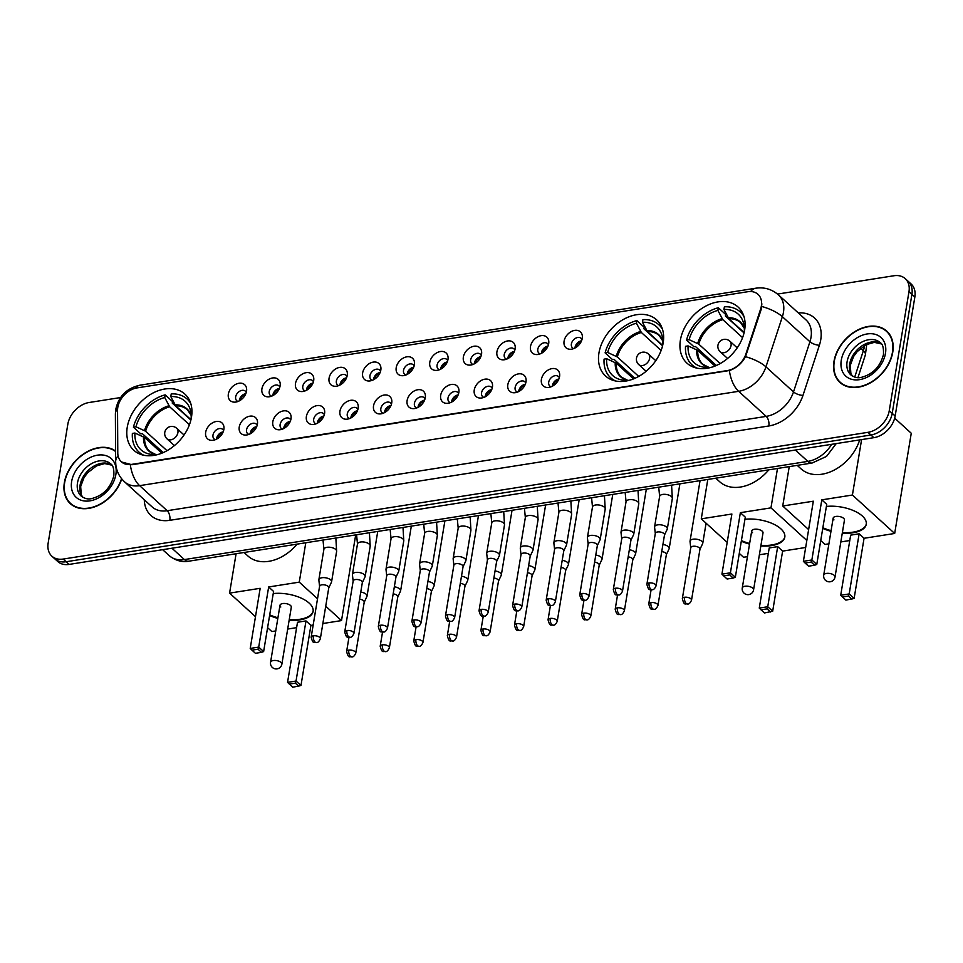 <?xml version="1.0" encoding="UTF-8"?>
<svg xmlns="http://www.w3.org/2000/svg" width="963" height="963" viewBox="0 0 963 963"><rect width="100%" height="100%" fill="white"/><g stroke="black" fill="none" stroke-linecap="round" stroke-linejoin="round"><path stroke-width="1.44" d="M598.95 352.976A37.954 27.349 -47.7 0 0 605.534 376.003A37.954 27.349 -47.7 0 0 639.143 376.172A37.954 27.349 -47.7 0 0 663.182 342.864A37.954 27.349 -47.7 0 0 656.61 319.836A37.954 27.349 -47.7 0 0 623.001 319.668A37.954 27.349 -47.7 0 0 598.95 352.976M680.396 340.144A37.954 27.349 -47.7 0 0 686.98 363.171A37.954 27.349 -47.7 0 0 720.589 363.34A37.954 27.349 -47.7 0 0 744.64 330.032A37.954 27.349 -47.7 0 0 738.055 307.004A37.954 27.349 -47.7 0 0 704.447 306.836A37.954 27.349 -47.7 0 0 680.396 340.144M127.248 427.259A37.954 27.349 -47.7 0 0 133.821 450.287A37.954 27.349 -47.7 0 0 167.43 450.455A37.954 27.349 -47.7 0 0 191.481 417.148A37.954 27.349 -47.7 0 0 184.908 394.12A37.954 27.349 -47.7 0 0 151.287 393.951A37.954 27.349 -47.7 0 0 127.248 427.259M223.861 429.438A10.737 7.74 132.3 0 1 212.691 440.332A10.737 7.74 132.3 0 1 205.673 432.291A10.737 7.74 132.3 0 1 215.556 421.625A10.737 7.74 132.3 0 1 223.982 427.897A10.737 7.74 132.3 0 1 223.861 429.438M223.597 430.581A6.44 4.646 -47.7 0 0 222.778 429.438A6.44 4.646 -47.7 0 0 217.072 429.414A6.44 4.646 -47.7 0 0 212.992 435.059A6.44 4.646 -47.7 0 0 214.099 438.972A6.44 4.646 -47.7 0 0 215.315 439.682M257.422 424.141A10.737 7.74 132.3 0 1 246.263 435.035A10.737 7.74 132.3 0 1 239.245 427.006A10.737 7.74 132.3 0 1 249.128 416.329A10.737 7.74 132.3 0 1 257.554 422.613A10.737 7.74 132.3 0 1 257.422 424.141M257.169 425.297A6.44 4.646 -47.7 0 0 256.351 424.153A6.44 4.646 -47.7 0 0 250.645 424.117A6.44 4.646 -47.7 0 0 246.552 429.775A6.44 4.646 -47.7 0 0 247.672 433.687A6.44 4.646 -47.7 0 0 248.887 434.397M290.995 418.857A10.737 7.74 132.3 0 1 279.824 429.751A10.737 7.74 132.3 0 1 272.818 421.722A10.737 7.74 132.3 0 1 282.701 411.045A10.737 7.74 132.3 0 1 291.127 417.328A10.737 7.74 132.3 0 1 290.995 418.857M290.742 420A6.44 4.646 -47.7 0 0 289.923 418.857A6.44 4.646 -47.7 0 0 284.217 418.833A6.44 4.646 -47.7 0 0 280.125 424.49A6.44 4.646 -47.7 0 0 281.244 428.403A6.44 4.646 -47.7 0 0 282.46 429.113M324.567 413.572A10.737 7.74 132.3 0 1 313.396 424.466A10.737 7.74 132.3 0 1 306.39 416.437A10.737 7.74 132.3 0 1 316.273 405.76A10.737 7.74 132.3 0 1 324.7 412.032A10.737 7.74 132.3 0 1 324.567 413.572M324.314 414.716A6.44 4.646 -47.7 0 0 323.496 413.572A6.44 4.646 -47.7 0 0 317.79 413.548A6.44 4.646 -47.7 0 0 313.697 419.206A6.44 4.646 -47.7 0 0 314.817 423.118A6.44 4.646 -47.7 0 0 316.033 423.828M358.14 408.288A10.737 7.74 132.3 0 1 346.969 419.182A10.737 7.74 132.3 0 1 339.963 411.141A10.737 7.74 132.3 0 1 349.846 400.476A10.737 7.74 132.3 0 1 358.272 406.747A10.737 7.74 132.3 0 1 358.14 408.288M357.887 409.431A6.44 4.646 -47.7 0 0 357.068 408.288A6.44 4.646 -47.7 0 0 351.363 408.264A6.44 4.646 -47.7 0 0 347.27 413.921A6.44 4.646 -47.7 0 0 348.389 417.822A6.44 4.646 -47.7 0 0 349.605 418.544M391.712 402.991A10.737 7.74 132.3 0 1 380.541 413.885A10.737 7.74 132.3 0 1 373.536 405.856A10.737 7.74 132.3 0 1 383.418 395.191A10.737 7.74 132.3 0 1 391.845 401.463A10.737 7.74 132.3 0 1 391.712 402.991M391.459 404.147A6.44 4.646 -47.7 0 0 390.641 403.003A6.44 4.646 -47.7 0 0 384.935 402.967A6.44 4.646 -47.7 0 0 380.842 408.625A6.44 4.646 -47.7 0 0 381.962 412.537A6.44 4.646 -47.7 0 0 383.178 413.247M425.285 397.707A10.737 7.74 132.3 0 1 414.114 408.601A10.737 7.74 132.3 0 1 407.108 400.572A10.737 7.74 132.3 0 1 416.991 389.895A10.737 7.74 132.3 0 1 425.417 396.178A10.737 7.74 132.3 0 1 425.285 397.707M425.032 398.851A6.44 4.646 -47.7 0 0 424.214 397.719A6.44 4.646 -47.7 0 0 418.508 397.683A6.44 4.646 -47.7 0 0 414.415 403.341A6.44 4.646 -47.7 0 0 415.535 407.253A6.44 4.646 -47.7 0 0 416.75 407.963M458.857 392.423A10.737 7.74 132.3 0 1 447.687 403.316A10.737 7.74 132.3 0 1 440.681 395.287A10.737 7.74 132.3 0 1 450.564 384.61A10.737 7.74 132.3 0 1 458.99 390.882A10.737 7.74 132.3 0 1 458.857 392.423M458.605 393.566A6.44 4.646 -47.7 0 0 457.786 392.423A6.44 4.646 -47.7 0 0 452.08 392.398A6.44 4.646 -47.7 0 0 447.988 398.056A6.44 4.646 -47.7 0 0 449.107 401.968A6.44 4.646 -47.7 0 0 450.323 402.678M492.43 387.138A10.737 7.74 132.3 0 1 481.259 398.032A10.737 7.74 132.3 0 1 474.253 390.003A10.737 7.74 132.3 0 1 484.136 379.326A10.737 7.74 132.3 0 1 492.562 385.597A10.737 7.74 132.3 0 1 492.43 387.138M492.177 388.282A6.44 4.646 -47.7 0 0 491.359 387.138A6.44 4.646 -47.7 0 0 485.641 387.114A6.44 4.646 -47.7 0 0 481.56 392.772A6.44 4.646 -47.7 0 0 482.68 396.672A6.44 4.646 -47.7 0 0 483.895 397.394M526.003 381.842A10.737 7.74 132.3 0 1 514.832 392.735A10.737 7.74 132.3 0 1 507.826 384.706A10.737 7.74 132.3 0 1 517.709 374.041A10.737 7.74 132.3 0 1 526.135 380.313A10.737 7.74 132.3 0 1 526.003 381.842M525.75 382.997A6.44 4.646 -47.7 0 0 524.931 381.854A6.44 4.646 -47.7 0 0 519.213 381.817A6.44 4.646 -47.7 0 0 515.133 387.475A6.44 4.646 -47.7 0 0 516.252 391.387A6.44 4.646 -47.7 0 0 517.468 392.097M559.575 376.557A10.737 7.74 132.3 0 1 548.404 387.451A10.737 7.74 132.3 0 1 541.399 379.422A10.737 7.74 132.3 0 1 551.281 368.745A10.737 7.74 132.3 0 1 559.708 375.028A10.737 7.74 132.3 0 1 559.575 376.557M559.322 377.701A6.44 4.646 -47.7 0 0 558.504 376.569A6.44 4.646 -47.7 0 0 552.786 376.533A6.44 4.646 -47.7 0 0 548.705 382.191A6.44 4.646 -47.7 0 0 549.825 386.103A6.44 4.646 -47.7 0 0 551.041 386.813M246.528 391.219A10.737 7.74 132.3 0 1 235.357 402.113A10.737 7.74 132.3 0 1 228.351 394.084A10.737 7.74 132.3 0 1 238.234 383.406A10.737 7.74 132.3 0 1 246.66 389.678A10.737 7.74 132.3 0 1 246.528 391.219M246.275 392.362A6.44 4.646 -47.7 0 0 245.457 391.219A6.44 4.646 -47.7 0 0 239.739 391.195A6.44 4.646 -47.7 0 0 235.658 396.852A6.44 4.646 -47.7 0 0 236.778 400.752A6.44 4.646 -47.7 0 0 237.993 401.475M280.101 385.934A10.737 7.74 132.3 0 1 268.93 396.816A10.737 7.74 132.3 0 1 261.924 388.787A10.737 7.74 132.3 0 1 271.807 378.122A10.737 7.74 132.3 0 1 280.233 384.393A10.737 7.74 132.3 0 1 280.101 385.934M279.848 387.078A6.44 4.646 -47.7 0 0 279.029 385.934A6.44 4.646 -47.7 0 0 273.311 385.91A6.44 4.646 -47.7 0 0 269.231 391.556A6.44 4.646 -47.7 0 0 270.35 395.468A6.44 4.646 -47.7 0 0 271.566 396.178M313.673 380.638A10.737 7.74 132.3 0 1 302.502 391.532A10.737 7.74 132.3 0 1 295.497 383.503A10.737 7.74 132.3 0 1 305.379 372.825A10.737 7.74 132.3 0 1 313.806 379.109A10.737 7.74 132.3 0 1 313.673 380.638M313.42 381.793A6.44 4.646 -47.7 0 0 312.602 380.65A6.44 4.646 -47.7 0 0 306.884 380.614A6.44 4.646 -47.7 0 0 302.803 386.271A6.44 4.646 -47.7 0 0 303.923 390.184A6.44 4.646 -47.7 0 0 305.139 390.894M347.246 375.353A10.737 7.74 132.3 0 1 336.075 386.247A10.737 7.74 132.3 0 1 329.069 378.218A10.737 7.74 132.3 0 1 338.952 367.541A10.737 7.74 132.3 0 1 347.378 373.825A10.737 7.74 132.3 0 1 347.246 375.353M346.993 376.497A6.44 4.646 -47.7 0 0 346.162 375.353A6.44 4.646 -47.7 0 0 340.457 375.329A6.44 4.646 -47.7 0 0 336.376 380.987A6.44 4.646 -47.7 0 0 337.495 384.899A6.44 4.646 -47.7 0 0 338.711 385.609M380.818 370.069A10.737 7.74 132.3 0 1 369.648 380.963A10.737 7.74 132.3 0 1 362.642 372.934A10.737 7.74 132.3 0 1 372.525 362.257A10.737 7.74 132.3 0 1 380.951 368.528A10.737 7.74 132.3 0 1 380.818 370.069M380.566 371.212A6.44 4.646 -47.7 0 0 379.735 370.069A6.44 4.646 -47.7 0 0 374.029 370.045A6.44 4.646 -47.7 0 0 369.948 375.702A6.44 4.646 -47.7 0 0 371.068 379.615A6.44 4.646 -47.7 0 0 372.284 380.325M414.391 364.784A10.737 7.74 132.3 0 1 403.22 375.678A10.737 7.74 132.3 0 1 396.214 367.637A10.737 7.74 132.3 0 1 406.097 356.972A10.737 7.74 132.3 0 1 414.523 363.244A10.737 7.74 132.3 0 1 414.391 364.784M414.138 365.928A6.44 4.646 -47.7 0 0 413.308 364.784A6.44 4.646 -47.7 0 0 407.602 364.76A6.44 4.646 -47.7 0 0 403.521 370.406A6.44 4.646 -47.7 0 0 404.641 374.318A6.44 4.646 -47.7 0 0 405.856 375.04M447.964 359.488A10.737 7.74 132.3 0 1 436.793 370.382A10.737 7.74 132.3 0 1 429.787 362.353A10.737 7.74 132.3 0 1 439.67 351.676A10.737 7.74 132.3 0 1 448.096 357.959A10.737 7.74 132.3 0 1 447.964 359.488M447.711 360.644A6.44 4.646 -47.7 0 0 446.88 359.5A6.44 4.646 -47.7 0 0 441.174 359.464A6.44 4.646 -47.7 0 0 437.094 365.121A6.44 4.646 -47.7 0 0 438.213 369.034A6.44 4.646 -47.7 0 0 439.429 369.744M481.536 354.203A10.737 7.74 132.3 0 1 470.365 365.097A10.737 7.74 132.3 0 1 463.359 357.068A10.737 7.74 132.3 0 1 473.242 346.391A10.737 7.74 132.3 0 1 481.669 352.675A10.737 7.74 132.3 0 1 481.536 354.203M481.283 355.347A6.44 4.646 -47.7 0 0 480.453 354.215A6.44 4.646 -47.7 0 0 474.747 354.179A6.44 4.646 -47.7 0 0 470.666 359.837A6.44 4.646 -47.7 0 0 471.786 363.749A6.44 4.646 -47.7 0 0 473.002 364.459M515.109 348.919A10.737 7.74 132.3 0 1 503.938 359.813A10.737 7.74 132.3 0 1 496.932 351.784A10.737 7.74 132.3 0 1 506.815 341.107A10.737 7.74 132.3 0 1 515.241 347.378A10.737 7.74 132.3 0 1 515.109 348.919M514.856 350.063A6.44 4.646 -47.7 0 0 514.025 348.919A6.44 4.646 -47.7 0 0 508.32 348.895A6.44 4.646 -47.7 0 0 504.239 354.553A6.44 4.646 -47.7 0 0 505.358 358.465A6.44 4.646 -47.7 0 0 506.574 359.175M548.681 343.635A10.737 7.74 132.3 0 1 537.51 354.528A10.737 7.74 132.3 0 1 530.505 346.499A10.737 7.74 132.3 0 1 540.387 335.822A10.737 7.74 132.3 0 1 548.814 342.094A10.737 7.74 132.3 0 1 548.681 343.635M548.429 344.778A6.44 4.646 -47.7 0 0 547.598 343.635A6.44 4.646 -47.7 0 0 541.892 343.61A6.44 4.646 -47.7 0 0 537.811 349.268A6.44 4.646 -47.7 0 0 538.931 353.168A6.44 4.646 -47.7 0 0 540.147 353.89M582.254 338.338A10.737 7.74 132.3 0 1 571.083 349.232A10.737 7.74 132.3 0 1 564.077 341.203A10.737 7.74 132.3 0 1 573.96 330.538A10.737 7.74 132.3 0 1 582.386 336.809A10.737 7.74 132.3 0 1 582.254 338.338M582.001 339.494A6.44 4.646 -47.7 0 0 581.171 338.35A6.44 4.646 -47.7 0 0 575.465 338.314A6.44 4.646 -47.7 0 0 571.384 343.972A6.44 4.646 -47.7 0 0 572.504 347.884A6.44 4.646 -47.7 0 0 573.719 348.594M216.591 439.116A6.44 4.646 132.3 0 1 216.663 438.406A6.44 4.646 132.3 0 1 223.151 431.893M250.163 433.832A6.44 4.646 132.3 0 1 250.236 433.121A6.44 4.646 132.3 0 1 256.724 426.609M283.736 428.535A6.44 4.646 132.3 0 1 283.808 427.837A6.44 4.646 132.3 0 1 290.296 421.325M317.296 423.251A6.44 4.646 132.3 0 1 317.381 422.54A6.44 4.646 132.3 0 1 323.869 416.028M350.869 417.966A6.44 4.646 132.3 0 1 350.953 417.256A6.44 4.646 132.3 0 1 357.442 410.744M384.442 412.682A6.44 4.646 132.3 0 1 384.526 411.971A6.44 4.646 132.3 0 1 391.014 405.459M418.014 407.385A6.44 4.646 132.3 0 1 418.098 406.687A6.44 4.646 132.3 0 1 424.587 400.175M451.587 402.101A6.44 4.646 132.3 0 1 451.671 401.39A6.44 4.646 132.3 0 1 458.159 394.89M485.159 396.816A6.44 4.646 132.3 0 1 485.232 396.106A6.44 4.646 132.3 0 1 491.732 389.594M518.732 391.532A6.44 4.646 132.3 0 1 518.804 390.822A6.44 4.646 132.3 0 1 525.304 384.309M552.305 386.247A6.44 4.646 132.3 0 1 552.377 385.537A6.44 4.646 132.3 0 1 558.877 379.025M239.257 400.897A6.44 4.646 132.3 0 1 239.33 400.187A6.44 4.646 132.3 0 1 245.83 393.674M272.83 395.612A6.44 4.646 132.3 0 1 272.902 394.902A6.44 4.646 132.3 0 1 279.402 388.39M306.403 390.328A6.44 4.646 132.3 0 1 306.475 389.618A6.44 4.646 132.3 0 1 312.975 383.105M339.975 385.031A6.44 4.646 132.3 0 1 340.047 384.333A6.44 4.646 132.3 0 1 346.548 377.821M373.548 379.747A6.44 4.646 132.3 0 1 373.62 379.037A6.44 4.646 132.3 0 1 380.12 372.525M407.12 374.463A6.44 4.646 132.3 0 1 407.193 373.752A6.44 4.646 132.3 0 1 413.681 367.24M440.693 369.178A6.44 4.646 132.3 0 1 440.765 368.468A6.44 4.646 132.3 0 1 447.253 361.956M474.265 363.882A6.44 4.646 132.3 0 1 474.338 363.183A6.44 4.646 132.3 0 1 480.826 356.671M507.838 358.597A6.44 4.646 132.3 0 1 507.91 357.887A6.44 4.646 132.3 0 1 514.398 351.387M541.411 353.313A6.44 4.646 132.3 0 1 541.483 352.602A6.44 4.646 132.3 0 1 547.971 346.09M574.983 348.028A6.44 4.646 132.3 0 1 575.055 347.318A6.44 4.646 132.3 0 1 581.544 340.806M117.546 410.298A19.332 13.939 132.3 0 1 117.787 407.409A19.332 13.939 132.3 0 1 136.951 387.92L747.794 291.717A19.332 13.939 132.3 0 1 758.001 294.317A19.332 13.939 132.3 0 1 760.614 309.027L745.88 354.047A19.332 13.939 132.3 0 1 727.45 370.55L131.57 464.395A19.332 13.939 132.3 0 1 121.362 461.795A19.332 13.939 132.3 0 1 117.775 452.959L117.546 410.298M115.572 451.057A34.74 25.026 -47.7 0 0 85.225 452.839A34.74 25.026 -47.7 0 0 64.365 482.644A34.74 25.026 -47.7 0 0 70.383 503.709A34.74 25.026 -47.7 0 0 98.503 505.25A34.74 25.026 -47.7 0 0 121.759 478.912M70.913 503.709A34.74 25.026 -47.7 0 0 71.924 504.961M833.982 361.438A34.74 25.026 -47.7 0 0 840.001 382.504A34.74 25.026 -47.7 0 0 870.757 382.66A34.74 25.026 -47.7 0 0 892.761 352.181A34.74 25.026 -47.7 0 0 886.742 331.103A34.74 25.026 -47.7 0 0 855.987 330.947A34.74 25.026 -47.7 0 0 833.982 361.438M840.53 382.504A34.74 25.026 -47.7 0 0 841.542 383.756M120.628 397.538L89.138 402.498A21.487 15.48 -47.7 0 0 67.843 424.141L48.15 543.144A21.487 15.48 -47.7 0 0 51.87 556.169L57.756 561.513A21.487 15.48 -47.7 0 0 69.095 564.414L873.862 437.671A21.487 15.48 -47.7 0 0 895.157 416.016L914.85 297.025L911.913 294.353A21.487 15.48 -47.7 0 0 908.181 281.316A21.487 15.48 -47.7 0 1 911.913 294.353L892.207 413.344L911.913 294.353L908.976 291.681A21.487 15.48 -47.7 0 0 905.244 278.644A21.487 15.48 -47.7 0 0 893.905 275.755L777.538 294.076M873.862 437.671L870.925 434.999A21.487 15.48 -47.7 0 0 892.207 413.344A21.487 15.48 -47.7 0 1 870.925 434.999L66.158 561.742L870.925 434.999L867.976 432.327A21.487 15.48 -47.7 0 0 889.27 410.671L908.976 291.681M54.819 558.841A21.487 15.48 -47.7 0 0 66.158 561.742A21.487 15.48 -47.7 0 1 54.819 558.841M761.877 303.839L761.155 309.508L745.506 356.683C741.666 363.581 736.286 368.203 729.364 370.538L131.931 464.732L121.567 461.987M51.87 556.169A21.487 15.48 -47.7 0 0 63.221 559.058L867.976 432.327M888.139 332.524A34.74 25.026 -47.7 0 0 886.791 331.633M914.85 297.025A21.487 15.48 -47.7 0 0 911.13 283.989L905.244 278.644M115.584 451.503A34.379 24.773 -47.7 0 0 85.478 452.995A34.379 24.773 -47.7 0 0 64.665 482.595A34.379 24.773 -47.7 0 0 70.624 503.444A34.379 24.773 -47.7 0 0 98.575 504.913A34.379 24.773 -47.7 0 0 121.555 478.659M892.46 352.229A34.379 24.773 -47.7 0 0 886.502 331.368A34.379 24.773 -47.7 0 0 856.059 331.224A34.379 24.773 -47.7 0 0 834.283 361.39A34.379 24.773 -47.7 0 0 840.242 382.239A34.379 24.773 -47.7 0 0 870.672 382.383A34.379 24.773 -47.7 0 0 892.46 352.229M161.82 453.176L144.57 437.491L134.928 433.025A32.802 23.642 -47.7 0 0 152.202 454.488A32.802 23.642 -47.7 0 0 155.284 454.536L155.187 455.162M163.18 452.61L142.283 433.603L140.754 433.844L133.412 427.163A35.812 25.808 -47.7 0 1 165.167 394.866L172.509 401.547L172.257 403.124L190.879 420.061M190.806 403.641A35.812 25.808 -47.7 0 0 187.135 399.055A35.812 25.808 -47.7 0 0 171.221 393.915L170.788 396.563L175.711 405.82L190.963 419.699M134.928 433.025L132.376 433.422A35.812 25.808 -47.7 0 0 138.949 452.044A35.812 25.808 -47.7 0 0 143.848 455.27M191.324 418.038L191.143 418.074A32.802 23.642 -47.7 0 0 190.818 412.02A32.802 23.642 -47.7 0 0 170.788 396.563M155.284 454.536L157.15 454.717M244.072 552.485L247.973 556.036A39.387 28.384 -47.7 0 0 297.086 544.131M165.167 394.866L164.733 397.514A32.802 23.642 -47.7 0 0 135.964 426.765L133.412 427.163M189.422 424.755L169.644 406.771L164.733 397.514M135.964 426.765L145.606 431.231L167.008 450.696M273.239 593.557A27.927 12.94 9.4 0 1 300.986 598.011A27.927 12.94 9.4 0 1 313.107 611.409A27.927 12.94 9.4 0 1 299.878 619.883A27.927 12.94 9.4 0 1 289.129 620.28M313.18 625.035L310.917 625.396L300.962 685.524L292.752 687.245L287.552 682.382L297.507 622.254L305.993 620.918L296.038 681.046L300.962 685.524M296.616 627.647L287.684 629.056M275.755 630.934L271.831 631.547L267.582 627.695M355.696 534.898L341.516 620.581L322.87 623.518M310.917 625.396L305.993 620.918M277.826 618.402A27.927 12.94 9.4 0 1 269.604 615.465M341.516 620.581L325.735 606.221M317.525 598.757L299.264 582.146L268.665 586.973L273.588 591.451L263.633 651.566L258.71 647.088L268.665 586.973M250.224 648.424L251.969 650.157L258.024 649.206L258.71 647.088L250.224 648.424L260.179 588.309L229.579 593.124L255.484 616.681M305.789 542.759L299.264 582.146M229.579 593.124L236.091 553.737M298.807 686.294L295.352 683.152L289.297 684.103M287.552 682.382L296.038 681.046L295.352 683.152M258.024 649.206L261.479 652.348L263.633 651.566M251.969 650.157L255.424 653.299L261.479 652.348M279.992 605.294L270.567 662.279A5.73 2.648 9.4 0 1 273.275 660.546A5.73 2.648 9.4 0 1 281.064 662.448A5.73 2.648 9.4 0 1 281.87 664.157L291.308 607.159A5.73 2.648 -170.6 0 0 290.501 605.462A5.73 2.648 -170.6 0 0 284.338 603.452A5.73 2.648 -170.6 0 0 279.992 605.294A5.73 2.648 -170.6 0 0 280.799 606.991M313.144 611.096A27.927 12.94 9.4 0 1 289.237 619.654M277.934 617.777A27.927 12.94 9.4 0 1 269.712 614.839M633.534 378.892L616.272 363.195L606.642 358.73A32.802 23.642 -47.7 0 0 623.916 380.192A32.802 23.642 -47.7 0 0 626.997 380.253L626.889 380.879M634.882 378.327L613.985 359.319L612.468 359.56L605.113 352.879A35.812 25.808 -47.7 0 1 636.868 320.583L644.223 327.264L643.958 328.84L662.592 345.777M662.508 329.346A35.812 25.808 -47.7 0 0 658.836 324.76A35.812 25.808 -47.7 0 0 642.935 319.62L642.49 322.268L647.413 331.537L662.676 345.404M606.642 358.73L604.078 359.139A35.812 25.808 -47.7 0 0 610.65 377.749A35.812 25.808 -47.7 0 0 615.562 380.975M663.025 343.755L662.857 343.779A32.802 23.642 -47.7 0 0 662.52 337.736A32.802 23.642 -47.7 0 0 642.49 322.268M626.997 380.253L628.851 380.433M715.774 478.19L719.686 481.741A39.387 28.384 -47.7 0 0 768.799 469.836M636.868 320.583L636.435 323.219A32.802 23.642 -47.7 0 0 607.677 352.47L605.113 352.879M661.124 350.46L641.358 332.488L636.435 323.219M607.677 352.47L617.307 356.936L638.722 376.413M744.941 519.262A27.927 12.94 9.4 0 1 772.699 523.716A27.927 12.94 9.4 0 1 784.809 537.125A27.927 12.94 9.4 0 1 771.58 545.588A27.927 12.94 9.4 0 1 760.842 545.985M805.67 547.478L782.618 551.113L772.675 611.228L764.453 612.962L759.265 608.086L769.22 547.971L777.695 546.635L767.74 606.75L772.675 611.228M768.318 553.364L759.386 554.772M747.457 556.65L743.532 557.264L739.295 553.4M782.618 551.113L777.695 546.635M749.539 544.119A27.927 12.94 9.4 0 1 741.317 541.182M806.825 540.472L770.966 507.862L740.366 512.677L745.29 517.155L735.335 577.282L730.411 572.804L740.366 512.677M721.937 574.141L723.67 575.874L729.725 574.911L730.411 572.804L721.937 574.141L731.88 514.013L701.281 518.84L727.185 542.398M777.49 468.475L770.966 507.862M701.281 518.84L707.805 479.442M770.52 612.011L767.066 608.869L760.999 609.82M759.265 608.086L767.74 606.75L767.066 608.869M729.725 574.911L733.18 578.053L735.335 577.282M723.67 575.874L727.125 579.016L733.18 578.053M751.706 530.998L742.268 587.996A5.73 2.648 9.4 0 1 744.989 586.25A5.73 2.648 9.4 0 1 752.765 588.164A5.73 2.648 9.4 0 1 753.572 589.862L763.009 532.876A5.73 2.648 -170.6 0 0 762.202 531.167A5.73 2.648 -170.6 0 0 756.039 529.156A5.73 2.648 -170.6 0 0 751.706 530.998A5.73 2.648 -170.6 0 0 752.512 532.695M784.857 536.812A27.927 12.94 9.4 0 1 760.939 545.359M749.635 543.493A27.927 12.94 9.4 0 1 741.414 540.556M714.979 366.06L697.718 350.376L688.088 345.91A32.802 23.642 -47.7 0 0 705.361 367.372A32.802 23.642 -47.7 0 0 708.443 367.421L708.335 368.047M716.328 365.495L695.43 346.487L693.914 346.728L686.559 340.047A35.812 25.808 -47.7 0 1 718.314 307.751L725.669 314.432L725.404 316.008L744.038 332.945M743.966 316.514A35.812 25.808 -47.7 0 0 740.282 311.94A35.812 25.808 -47.7 0 0 724.381 306.8L723.935 309.448L728.859 318.705L744.122 332.584M688.088 345.91L685.524 346.307A35.812 25.808 -47.7 0 0 692.096 364.929A35.812 25.808 -47.7 0 0 697.007 368.155M744.471 330.923L744.303 330.959A32.802 23.642 -47.7 0 0 743.966 324.904A32.802 23.642 -47.7 0 0 723.935 309.448M708.443 367.421L710.297 367.601M797.22 465.37L801.132 468.921A39.387 28.384 -47.7 0 0 833.44 470.462A39.387 28.384 -47.7 0 0 859.682 439.898M718.314 307.751L717.88 310.399A32.802 23.642 -47.7 0 0 689.123 339.65L686.559 340.047M742.569 337.64L722.804 319.656L717.88 310.399M689.123 339.65L698.753 344.116L720.168 363.581M826.386 506.442A27.927 12.94 9.4 0 1 854.145 510.896A27.927 12.94 9.4 0 1 866.255 524.293A27.927 12.94 9.4 0 1 853.025 532.768A27.927 12.94 9.4 0 1 842.288 533.165M894.675 418.171L911.263 433.254L894.675 533.466L864.064 538.281L854.121 598.408L845.899 600.13L840.711 595.266L850.666 535.139L859.14 533.803L849.185 593.93L854.121 598.408M849.763 540.532L840.831 541.94M828.902 543.818L824.978 544.432L820.741 540.58M864.064 538.281L859.14 533.803M830.985 531.287A27.927 12.94 9.4 0 1 822.763 528.35M894.675 533.466L852.411 495.03L821.812 499.857L826.736 504.335L816.78 564.45L811.857 559.972L821.812 499.857M803.383 561.309L805.116 563.042L811.171 562.091L811.857 559.972L803.383 561.309L813.326 501.193L782.726 506.008L808.631 529.566M861.596 439.597L852.411 495.03M782.726 506.008L789.251 466.622M851.966 599.179L848.511 596.037L842.444 596.988M840.711 595.266L849.185 593.93L848.511 596.037M811.171 562.091L814.626 565.233L816.78 564.45M805.116 563.042L808.571 566.184L814.626 565.233M833.151 518.178L823.714 575.164A5.73 2.648 9.4 0 1 826.435 573.43A5.73 2.648 9.4 0 1 834.211 575.332A5.73 2.648 9.4 0 1 835.017 577.042L844.455 520.044A5.73 2.648 -170.6 0 0 843.648 518.347A5.73 2.648 -170.6 0 0 837.485 516.337A5.73 2.648 -170.6 0 0 833.151 518.178A5.73 2.648 -170.6 0 0 833.958 519.876M866.303 523.98A27.927 12.94 9.4 0 1 842.384 532.539M831.081 530.661A27.927 12.94 9.4 0 1 822.859 527.724M364.219 602.248L366.915 596.506A6.44 2.985 -170.6 0 0 367.035 596.133A6.44 2.985 -170.6 0 0 366.133 594.219A6.44 2.985 -170.6 0 0 360.764 592.076M364.146 602.369A4.659 2.155 -170.6 0 0 364.231 602.104A4.659 2.155 -170.6 0 0 363.581 600.719A4.659 2.155 -170.6 0 0 359.596 599.155M245.758 393.831A10.737 7.74 -47.7 0 0 239.402 400.825M397.779 596.952L400.488 591.222A6.44 2.985 -170.6 0 0 400.608 590.849A6.44 2.985 -170.6 0 0 399.705 588.935A6.44 2.985 -170.6 0 0 394.336 586.792M397.719 597.084A4.659 2.155 -170.6 0 0 397.803 596.819A4.659 2.155 -170.6 0 0 397.153 595.435A4.659 2.155 -170.6 0 0 393.169 593.87M279.33 388.546A10.737 7.74 -47.7 0 0 272.974 395.528M431.352 591.667L434.06 585.937A6.44 2.985 -170.6 0 0 434.181 585.552A6.44 2.985 -170.6 0 0 433.278 583.65A6.44 2.985 -170.6 0 0 427.909 581.496M431.292 591.8A4.659 2.155 -170.6 0 0 431.376 591.523A4.659 2.155 -170.6 0 0 430.726 590.15A4.659 2.155 -170.6 0 0 426.741 588.586M312.903 383.262A10.737 7.74 -47.7 0 0 306.547 390.244M464.924 586.383L467.633 580.641A6.44 2.985 -170.6 0 0 467.753 580.268A6.44 2.985 -170.6 0 0 466.85 578.354A6.44 2.985 -170.6 0 0 461.482 576.211M464.864 586.515A4.659 2.155 -170.6 0 0 464.948 586.238A4.659 2.155 -170.6 0 0 464.298 584.866A4.659 2.155 -170.6 0 0 460.314 583.301M346.475 377.965A10.737 7.74 -47.7 0 0 340.12 384.959M498.497 581.098L501.205 575.356A6.44 2.985 -170.6 0 0 501.326 574.983A6.44 2.985 -170.6 0 0 500.423 573.069A6.44 2.985 -170.6 0 0 495.054 570.927M498.437 581.231A4.659 2.155 -170.6 0 0 498.521 580.954A4.659 2.155 -170.6 0 0 497.871 579.57A4.659 2.155 -170.6 0 0 493.887 578.005M380.048 372.681A10.737 7.74 -47.7 0 0 373.692 379.675M532.07 575.802L534.778 570.072A6.44 2.985 -170.6 0 0 534.898 569.699A6.44 2.985 -170.6 0 0 533.996 567.785A6.44 2.985 -170.6 0 0 528.627 565.642M532.009 575.934A4.659 2.155 -170.6 0 0 532.094 575.669A4.659 2.155 -170.6 0 0 531.444 574.285A4.659 2.155 -170.6 0 0 527.459 572.72M413.621 367.397A10.737 7.74 -47.7 0 0 407.265 374.378M565.642 570.517L568.351 564.787A6.44 2.985 -170.6 0 0 568.471 564.414A6.44 2.985 -170.6 0 0 567.568 562.5A6.44 2.985 -170.6 0 0 562.199 560.346M565.582 570.65A4.659 2.155 -170.6 0 0 565.666 570.385A4.659 2.155 -170.6 0 0 565.016 569.001A4.659 2.155 -170.6 0 0 561.032 567.436M447.193 362.112A10.737 7.74 -47.7 0 0 440.837 369.094M599.215 565.233L601.923 559.503A6.44 2.985 -170.6 0 0 602.044 559.118A6.44 2.985 -170.6 0 0 601.141 557.216A6.44 2.985 -170.6 0 0 595.772 555.061M599.155 565.365A4.659 2.155 -170.6 0 0 599.239 565.088A4.659 2.155 -170.6 0 0 598.589 563.716A4.659 2.155 -170.6 0 0 594.604 562.151M480.766 356.816A10.737 7.74 -47.7 0 0 474.41 363.809M632.787 559.948L635.496 554.207A6.44 2.985 -170.6 0 0 635.616 553.833A6.44 2.985 -170.6 0 0 634.713 551.919A6.44 2.985 -170.6 0 0 629.345 549.777M632.727 560.081A4.659 2.155 -170.6 0 0 632.811 559.804A4.659 2.155 -170.6 0 0 632.161 558.42A4.659 2.155 -170.6 0 0 628.177 556.855M514.338 351.531A10.737 7.74 -47.7 0 0 507.983 358.525M666.36 554.652L669.068 548.922A6.44 2.985 -170.6 0 0 669.189 548.549A6.44 2.985 -170.6 0 0 668.286 546.635A6.44 2.985 -170.6 0 0 662.917 544.492M666.3 554.784A4.659 2.155 -170.6 0 0 666.384 554.519A4.659 2.155 -170.6 0 0 665.734 553.135A4.659 2.155 -170.6 0 0 661.75 551.57M547.911 346.247A10.737 7.74 -47.7 0 0 541.555 353.24M699.932 549.367L702.641 543.638A6.44 2.985 -170.6 0 0 702.761 543.264A6.44 2.985 -170.6 0 0 701.858 541.35A6.44 2.985 -170.6 0 0 693.095 539.196A6.44 2.985 -170.6 0 0 690.038 541.158A6.44 2.985 -170.6 0 0 690.038 541.543L690.748 547.851M699.872 549.5A4.659 2.155 -170.6 0 0 699.957 549.235A4.659 2.155 -170.6 0 0 699.307 547.851A4.659 2.155 -170.6 0 0 692.975 546.298A4.659 2.155 -170.6 0 0 690.772 547.706A4.659 2.155 -170.6 0 0 690.76 547.995M581.483 340.962A10.737 7.74 -47.7 0 0 575.128 347.944M328.756 587.912L331.465 582.182A6.44 2.985 -170.6 0 0 331.585 581.796A6.44 2.985 -170.6 0 0 330.682 579.895A6.44 2.985 -170.6 0 0 321.919 577.74A6.44 2.985 -170.6 0 0 318.873 579.702A6.44 2.985 -170.6 0 0 318.861 580.087L319.572 586.395M328.696 588.044A4.659 2.155 -170.6 0 0 328.78 587.767A4.659 2.155 -170.6 0 0 328.13 586.395A4.659 2.155 -170.6 0 0 321.798 584.842A4.659 2.155 -170.6 0 0 319.596 586.25A4.659 2.155 -170.6 0 0 319.596 586.539M223.091 432.05A10.737 7.74 -47.7 0 0 216.735 439.032M362.329 582.627L365.037 576.885A6.44 2.985 -170.6 0 0 365.158 576.512A6.44 2.985 -170.6 0 0 364.255 574.598A6.44 2.985 -170.6 0 0 355.491 572.455A6.44 2.985 -170.6 0 0 352.446 574.405A6.44 2.985 -170.6 0 0 352.434 574.803L353.144 581.098M362.269 582.759A4.659 2.155 -170.6 0 0 362.353 582.483A4.659 2.155 -170.6 0 0 361.703 581.11A4.659 2.155 -170.6 0 0 355.371 579.557A4.659 2.155 -170.6 0 0 353.168 580.966A4.659 2.155 -170.6 0 0 353.168 581.255M256.664 426.765A10.737 7.74 -47.7 0 0 250.308 433.747M395.901 577.343L398.61 571.601A6.44 2.985 -170.6 0 0 398.73 571.228A6.44 2.985 -170.6 0 0 397.827 569.314A6.44 2.985 -170.6 0 0 389.064 567.171A6.44 2.985 -170.6 0 0 386.019 569.121A6.44 2.985 -170.6 0 0 386.007 569.518L386.717 575.814M395.841 577.475A4.659 2.155 -170.6 0 0 395.925 577.198A4.659 2.155 -170.6 0 0 395.275 575.814A4.659 2.155 -170.6 0 0 388.944 574.261A4.659 2.155 -170.6 0 0 386.741 575.681A4.659 2.155 -170.6 0 0 386.741 575.958M290.236 421.469A10.737 7.74 -47.7 0 0 283.88 428.463M429.474 572.046L432.182 566.316A6.44 2.985 -170.6 0 0 432.303 565.943A6.44 2.985 -170.6 0 0 431.4 564.029A6.44 2.985 -170.6 0 0 422.637 561.886A6.44 2.985 -170.6 0 0 419.591 563.837A6.44 2.985 -170.6 0 0 419.579 564.234L420.289 570.529M429.414 572.178A4.659 2.155 -170.6 0 0 429.498 571.914A4.659 2.155 -170.6 0 0 428.848 570.529A4.659 2.155 -170.6 0 0 422.516 568.977A4.659 2.155 -170.6 0 0 420.313 570.385A4.659 2.155 -170.6 0 0 420.313 570.674M323.809 416.185A10.737 7.74 -47.7 0 0 317.453 423.178M463.047 566.762L465.755 561.032A6.44 2.985 -170.6 0 0 465.875 560.659A6.44 2.985 -170.6 0 0 464.973 558.745A6.44 2.985 -170.6 0 0 456.209 556.59A6.44 2.985 -170.6 0 0 453.152 558.552A6.44 2.985 -170.6 0 0 453.152 558.937L453.862 565.245M462.986 566.894A4.659 2.155 -170.6 0 0 463.071 566.629A4.659 2.155 -170.6 0 0 462.421 565.245A4.659 2.155 -170.6 0 0 456.089 563.692A4.659 2.155 -170.6 0 0 453.886 565.1A4.659 2.155 -170.6 0 0 453.886 565.389M357.381 410.9A10.737 7.74 -47.7 0 0 351.026 417.882M496.619 561.477L499.328 555.747A6.44 2.985 -170.6 0 0 499.448 555.362A6.44 2.985 -170.6 0 0 498.545 553.46A6.44 2.985 -170.6 0 0 489.782 551.305A6.44 2.985 -170.6 0 0 486.724 553.256A6.44 2.985 -170.6 0 0 486.724 553.653L487.434 559.96M496.559 561.61A4.659 2.155 -170.6 0 0 496.643 561.333A4.659 2.155 -170.6 0 0 495.993 559.96A4.659 2.155 -170.6 0 0 489.661 558.408A4.659 2.155 -170.6 0 0 487.459 559.816A4.659 2.155 -170.6 0 0 487.459 560.105M390.954 405.616A10.737 7.74 -47.7 0 0 384.598 412.597M530.192 556.193L532.9 550.451A6.44 2.985 -170.6 0 0 533.021 550.078A6.44 2.985 -170.6 0 0 532.118 548.164A6.44 2.985 -170.6 0 0 523.354 546.021A6.44 2.985 -170.6 0 0 520.297 547.971A6.44 2.985 -170.6 0 0 520.297 548.368L521.007 554.664M530.131 556.325A4.659 2.155 -170.6 0 0 530.216 556.048A4.659 2.155 -170.6 0 0 529.566 554.664A4.659 2.155 -170.6 0 0 523.234 553.111A4.659 2.155 -170.6 0 0 521.031 554.532A4.659 2.155 -170.6 0 0 521.019 554.808M424.514 400.319A10.737 7.74 -47.7 0 0 418.171 407.313M563.764 550.896L566.473 545.166A6.44 2.985 -170.6 0 0 566.593 544.793A6.44 2.985 -170.6 0 0 565.69 542.879A6.44 2.985 -170.6 0 0 556.927 540.737A6.44 2.985 -170.6 0 0 553.869 542.687A6.44 2.985 -170.6 0 0 553.869 543.084L554.58 549.379M563.704 551.029A4.659 2.155 -170.6 0 0 563.788 550.764A4.659 2.155 -170.6 0 0 563.138 549.379A4.659 2.155 -170.6 0 0 556.807 547.827A4.659 2.155 -170.6 0 0 554.604 549.247A4.659 2.155 -170.6 0 0 554.592 549.524M458.087 395.035A10.737 7.74 -47.7 0 0 451.731 402.028M597.337 545.612L600.045 539.882A6.44 2.985 -170.6 0 0 600.166 539.509A6.44 2.985 -170.6 0 0 599.263 537.595A6.44 2.985 -170.6 0 0 590.5 535.44A6.44 2.985 -170.6 0 0 587.442 537.402A6.44 2.985 -170.6 0 0 587.442 537.787L588.152 544.095M597.277 545.744A4.659 2.155 -170.6 0 0 597.361 545.479A4.659 2.155 -170.6 0 0 596.711 544.095A4.659 2.155 -170.6 0 0 590.379 542.542A4.659 2.155 -170.6 0 0 588.176 543.951A4.659 2.155 -170.6 0 0 588.164 544.239M491.66 389.75A10.737 7.74 -47.7 0 0 485.304 396.744M630.909 540.327L633.618 534.597A6.44 2.985 -170.6 0 0 633.738 534.212A6.44 2.985 -170.6 0 0 632.835 532.31A6.44 2.985 -170.6 0 0 624.072 530.156A6.44 2.985 -170.6 0 0 621.015 532.106A6.44 2.985 -170.6 0 0 621.015 532.503L621.725 538.811M630.849 540.46A4.659 2.155 -170.6 0 0 630.934 540.183A4.659 2.155 -170.6 0 0 630.284 538.811A4.659 2.155 -170.6 0 0 623.952 537.258A4.659 2.155 -170.6 0 0 621.749 538.666A4.659 2.155 -170.6 0 0 621.737 538.955M525.232 384.466A10.737 7.74 -47.7 0 0 518.876 391.447M664.482 535.043L667.19 529.301A6.44 2.985 -170.6 0 0 667.311 528.928A6.44 2.985 -170.6 0 0 666.408 527.014A6.44 2.985 -170.6 0 0 657.645 524.871A6.44 2.985 -170.6 0 0 654.587 526.821A6.44 2.985 -170.6 0 0 654.587 527.218L655.297 533.514M664.422 535.175A4.659 2.155 -170.6 0 0 664.506 534.898A4.659 2.155 -170.6 0 0 663.856 533.514A4.659 2.155 -170.6 0 0 657.524 531.973A4.659 2.155 -170.6 0 0 655.322 533.382A4.659 2.155 -170.6 0 0 655.309 533.658M558.805 379.181A10.737 7.74 -47.7 0 0 552.449 386.163M798.267 312.891A35.812 25.808 132.3 0 1 820.753 339.722A35.812 25.808 132.3 0 1 819.393 345.236L802.973 395.396A35.812 25.808 132.3 0 1 768.847 425.971L169.825 520.321A35.812 25.808 132.3 0 1 144.281 499.785M761.781 306.487A25.062 9.185 18.1 0 1 782.365 316.695L809.931 341.745A28.649 20.644 -47.7 0 0 811.015 337.339A28.649 20.644 -47.7 0 0 806.055 319.969L778.489 294.907A28.649 20.644 132.3 0 1 783.461 312.277A28.649 20.644 132.3 0 1 782.365 316.695L765.946 366.855A28.649 20.644 132.3 0 1 738.645 391.315L139.623 485.653A25.062 12.94 -98.9 0 1 130.342 464.876M750.683 291.524A25.062 12.94 -98.9 0 1 755.835 288.202L140.141 385.164C126.803 388.101 118.678 396.19 115.765 409.444L115.391 414.21A25.062 13.675 -0.3 0 1 117.642 408.493M729.364 370.538A25.062 12.94 81.1 0 0 738.645 391.315L766.211 416.377A28.649 20.644 -47.7 0 0 793.5 391.917L809.931 341.745A7.162 2.624 -161.9 0 0 819.393 345.236M745.506 356.683A25.062 9.185 18.1 0 1 765.946 366.855L793.5 391.917A7.162 2.624 -161.9 0 0 802.973 395.396M115.391 414.21L115.632 461.746A25.062 13.675 -0.3 0 1 118.064 455.824M169.825 520.321A7.162 3.696 -98.9 0 0 167.189 510.715L139.623 485.653A28.649 20.644 132.3 0 1 124.504 481.801L152.058 506.851A28.649 20.644 -47.7 0 0 167.189 510.715L766.211 416.377A7.162 3.696 -98.9 0 1 768.847 425.971M140.141 385.164A25.062 12.94 81.1 0 0 135.145 388.306M63.221 559.058L69.095 564.414M889.27 410.671L895.157 416.016M854.723 377.099L863.342 350.749A28.649 20.644 -47.7 0 0 864.437 346.343A28.649 20.644 -47.7 0 0 864.557 345.536M860.633 348.281L863.342 350.749A14.325 5.248 18.1 0 1 865.376 354.914L857.949 377.616M836.233 443.594L826.507 456.426L812.134 463.01L188.724 561.2C186.702 561.61 178.456 563.018 169.295 555.711A28.649 20.644 -47.7 0 0 184.415 559.575L171.932 548.212M188.724 561.2A14.325 7.391 -98.9 0 1 184.415 559.575L807.837 461.385L795.342 450.034M812.134 463.01A14.325 7.391 -98.9 0 1 807.837 461.385A28.649 20.644 -47.7 0 0 831.695 444.304M111.768 465.081A21.836 15.733 -47.7 0 0 92.845 466.742A21.836 15.733 -47.7 0 0 80.061 485.268A21.836 15.733 -47.7 0 0 82.589 497.173M77.485 482.92A21.836 15.733 -47.7 0 0 81.265 496.162C84.756 498.653 88.175 499.472 91.533 498.617C103.125 495.596 110.552 488 113.827 475.83C114.176 469.186 113.104 465.201 110.649 463.865A21.836 15.733 -47.7 0 0 91.316 463.769A21.836 15.733 -47.7 0 0 77.485 482.92M115.861 474.53A26.133 18.827 -47.7 0 0 97.54 455.162A26.133 18.827 -47.7 0 0 71.647 481.488A26.133 18.827 -47.7 0 0 89.968 500.856A26.133 18.827 -47.7 0 0 115.861 474.53M881.386 343.875A21.836 15.733 -47.7 0 0 862.451 345.536A21.836 15.733 -47.7 0 0 849.679 364.062A21.836 15.733 -47.7 0 0 852.207 375.967M847.103 361.715A21.836 15.733 -47.7 0 0 850.883 374.956C854.374 377.448 857.792 378.266 861.139 377.412C872.743 374.39 880.17 366.795 883.444 354.625C883.781 347.98 882.722 343.996 880.254 342.659A21.836 15.733 -47.7 0 0 860.934 342.563A21.836 15.733 -47.7 0 0 847.103 361.715M885.479 353.325A26.133 18.827 -47.7 0 0 867.145 333.956A26.133 18.827 -47.7 0 0 841.265 360.282A26.133 18.827 -47.7 0 0 859.586 379.651A26.133 18.827 -47.7 0 0 885.479 353.325M144.57 437.491A28.071 20.235 -47.7 0 0 149.759 451.418L155.922 454.596M191.18 415.342A28.409 20.476 -47.7 0 0 174.977 404.821M143.499 436.829A28.409 20.476 -47.7 0 0 155.813 454.584M191.18 415.414L187.532 409.877A28.071 20.235 -47.7 0 0 175.711 405.82M168.922 405.772A28.409 20.476 -47.7 0 0 144.534 430.569M169.644 406.771A28.071 20.235 -47.7 0 0 145.606 431.231M167.032 438.863A7.162 7.162 0 0 1 170.74 426.489A7.162 7.162 0 0 1 176.674 428.27A7.162 5.164 132.3 0 1 177.914 432.616A7.162 5.164 132.3 0 1 170.824 439.826A7.162 5.164 132.3 0 1 167.032 438.863L174.411 445.58M616.272 363.195A28.071 20.235 -47.7 0 0 621.46 377.135L627.635 380.313M662.881 341.058A28.409 20.476 -47.7 0 0 646.691 330.526M615.213 362.533A28.409 20.476 -47.7 0 0 627.515 380.301M662.881 341.119L659.246 335.581A28.071 20.235 -47.7 0 0 647.413 331.537M640.624 331.489A28.409 20.476 -47.7 0 0 616.248 356.274M641.358 332.488A28.071 20.235 -47.7 0 0 617.307 356.936M638.746 364.58A7.162 7.162 0 0 1 642.453 352.205A7.162 7.162 0 0 1 648.376 353.975A7.162 5.164 132.3 0 1 649.628 358.32A7.162 5.164 132.3 0 1 642.526 365.543A7.162 5.164 132.3 0 1 638.746 364.58L646.125 371.285M697.718 350.376A28.071 20.235 -47.7 0 0 702.906 364.303L709.081 367.481M744.327 328.227A28.409 20.476 -47.7 0 0 728.136 317.706M696.658 349.713A28.409 20.476 -47.7 0 0 708.961 367.469M744.327 328.299L740.691 322.761A28.071 20.235 -47.7 0 0 728.859 318.705M722.069 318.657A28.409 20.476 -47.7 0 0 697.694 343.454M722.804 319.656A28.071 20.235 -47.7 0 0 698.753 344.116M720.192 351.748A7.162 7.162 0 0 1 723.899 339.373A7.162 7.162 0 0 1 729.822 341.155A7.162 5.164 132.3 0 1 731.073 345.5A7.162 5.164 132.3 0 1 723.971 352.711A7.162 5.164 132.3 0 1 720.192 351.748L727.571 358.465M348.811 650.145A4.659 2.155 -170.6 0 0 346.608 651.566C348.75 659.45 349.689 655.911 351.928 656.922A4.659 2.408 81.1 0 1 350.532 656.393A4.659 2.408 -98.9 0 1 348.811 650.145A4.659 2.155 -170.6 0 1 353.614 650.783A4.659 2.155 -170.6 0 1 355.792 653.083L364.231 602.104M382.383 644.861A4.659 2.155 -170.6 0 0 380.18 646.269C382.323 654.166 383.262 650.627 385.501 651.638A4.659 2.408 81.1 0 1 384.105 651.108A4.659 2.408 -98.9 0 1 382.383 644.861A4.659 2.155 -170.6 0 1 387.186 645.487A4.659 2.155 -170.6 0 1 389.365 647.798L397.803 596.819M415.956 639.576A4.659 2.155 -170.6 0 0 413.753 640.985C415.896 648.869 416.835 645.33 419.074 646.342A4.659 2.408 81.1 0 1 417.677 645.824A4.659 2.408 -98.9 0 1 415.956 639.576A4.659 2.155 -170.6 0 1 420.759 640.202A4.659 2.155 -170.6 0 1 422.938 642.514L431.376 591.523M449.528 634.292A4.659 2.155 -170.6 0 0 447.326 635.7C449.468 643.585 450.407 640.046 452.646 641.057A4.659 2.408 81.1 0 1 451.25 640.527A4.659 2.408 -98.9 0 1 449.528 634.292A4.659 2.155 -170.6 0 1 454.331 634.918A4.659 2.155 -170.6 0 1 456.51 637.217L464.948 586.238M483.101 628.995A4.659 2.155 -170.6 0 0 480.898 630.416C483.041 638.3 483.98 634.761 486.219 635.773A4.659 2.408 81.1 0 1 484.822 635.243A4.659 2.408 -98.9 0 1 483.101 628.995A4.659 2.155 -170.6 0 1 487.904 629.633A4.659 2.155 -170.6 0 1 490.083 631.933L498.521 580.954M516.674 623.711A4.659 2.155 -170.6 0 0 514.471 625.119C516.613 633.016 517.552 629.477 519.791 630.488A4.659 2.408 81.1 0 1 518.395 629.958A4.659 2.408 -98.9 0 1 516.674 623.711A4.659 2.155 -170.6 0 1 521.477 624.337A4.659 2.155 -170.6 0 1 523.655 626.648L532.094 575.669M550.246 618.427A4.659 2.155 -170.6 0 0 548.043 619.835C550.186 627.72 551.125 624.18 553.364 625.192A4.659 2.408 81.1 0 1 551.968 624.674A4.659 2.408 -98.9 0 1 550.246 618.427A4.659 2.155 -170.6 0 1 555.049 619.053A4.659 2.155 -170.6 0 1 557.228 621.364L565.666 570.385M583.819 613.142A4.659 2.155 -170.6 0 0 581.616 614.55C583.747 622.435 584.685 618.896 586.936 619.907A4.659 2.408 81.1 0 1 585.54 619.378A4.659 2.408 -98.9 0 1 583.819 613.142A4.659 2.155 -170.6 0 1 588.622 613.768A4.659 2.155 -170.6 0 1 590.801 616.067L599.239 565.088M617.391 607.858A4.659 2.155 -170.6 0 0 615.188 609.266C617.319 617.151 618.258 613.612 620.509 614.623A4.659 2.408 81.1 0 1 619.101 614.093A4.659 2.408 -98.9 0 1 617.391 607.858A4.659 2.155 -170.6 0 1 622.194 608.484A4.659 2.155 -170.6 0 1 624.373 610.783L632.811 559.804M650.964 602.561A4.659 2.155 -170.6 0 0 648.761 603.982C650.892 611.866 651.831 608.327 654.082 609.338A4.659 2.408 81.1 0 1 652.673 608.809A4.659 2.408 -98.9 0 1 650.964 602.561A4.659 2.155 -170.6 0 1 655.767 603.187A4.659 2.155 -170.6 0 1 657.946 605.498L666.384 554.519M684.537 597.277A4.659 2.155 -170.6 0 0 682.334 598.685C684.464 606.582 685.403 603.043 687.654 604.054A4.659 2.408 81.1 0 1 686.246 603.524A4.659 2.408 -98.9 0 1 684.537 597.277A4.659 2.155 -170.6 0 1 689.339 597.903A4.659 2.155 -170.6 0 1 691.518 600.214L699.957 549.235M313.36 635.821A4.659 2.155 -170.6 0 0 311.157 637.229C313.3 645.114 314.239 641.575 316.478 642.586A4.659 2.408 81.1 0 1 315.082 642.068A4.659 2.408 -98.9 0 1 313.36 635.821A4.659 2.155 -170.6 0 1 318.163 636.447A4.659 2.155 -170.6 0 1 320.342 638.746L328.78 587.767M331.585 581.796L336.629 551.366A6.44 2.985 -170.6 0 0 333.607 548.176A6.44 2.985 -170.6 0 0 326.963 547.309A6.44 2.985 -170.6 0 0 326.626 547.369A6.44 2.985 -170.6 0 0 323.905 549.259L323.014 540.05M346.933 630.536A4.659 2.155 -170.6 0 0 344.73 631.945C346.873 639.829 347.812 636.29 350.051 637.301A4.659 2.408 81.1 0 1 348.654 636.772A4.659 2.408 -98.9 0 1 346.933 630.536A4.659 2.155 -170.6 0 1 351.736 631.162A4.659 2.155 -170.6 0 1 353.915 633.461L362.353 582.483M365.158 576.512L370.201 546.081A6.44 2.985 -170.6 0 0 367.18 542.891A6.44 2.985 -170.6 0 0 360.535 542.013A6.44 2.985 -170.6 0 0 360.198 542.073A6.44 2.985 -170.6 0 0 357.478 543.975L356.575 534.766M380.505 625.24A4.659 2.155 -170.6 0 0 378.303 626.66C380.445 634.545 381.384 631.006 383.623 632.017A4.659 2.408 81.1 0 1 382.227 631.487A4.659 2.408 -98.9 0 1 380.505 625.24A4.659 2.155 -170.6 0 1 385.308 625.878A4.659 2.155 -170.6 0 1 387.487 628.177L395.925 577.198M398.73 571.228L403.774 540.785A6.44 2.985 -170.6 0 0 400.752 537.595A6.44 2.985 -170.6 0 0 394.108 536.728A6.44 2.985 -170.6 0 0 393.771 536.788A6.44 2.985 -170.6 0 0 391.05 538.69L390.147 529.469M414.078 619.955A4.659 2.155 -170.6 0 0 411.875 621.364C414.018 629.26 414.957 625.721 417.196 626.732A4.659 2.408 81.1 0 1 415.799 626.203A4.659 2.408 -98.9 0 1 414.078 619.955A4.659 2.155 -170.6 0 1 418.881 620.581A4.659 2.155 -170.6 0 1 421.06 622.892L429.498 571.914M432.303 565.943L437.346 535.5A6.44 2.985 -170.6 0 0 434.325 532.31A6.44 2.985 -170.6 0 0 427.68 531.444A6.44 2.985 -170.6 0 0 427.343 531.504A6.44 2.985 -170.6 0 0 424.623 533.394L423.72 524.185M447.651 614.671A4.659 2.155 -170.6 0 0 445.448 616.079C447.59 623.964 448.529 620.425 450.768 621.436A4.659 2.408 81.1 0 1 449.372 620.918A4.659 2.408 -98.9 0 1 447.651 614.671A4.659 2.155 -170.6 0 1 452.454 615.297A4.659 2.155 -170.6 0 1 454.632 617.608L463.071 566.629M465.875 560.659L470.919 530.216A6.44 2.985 -170.6 0 0 467.898 527.026A6.44 2.985 -170.6 0 0 461.253 526.159A6.44 2.985 -170.6 0 0 460.916 526.219A6.44 2.985 -170.6 0 0 458.195 528.109L457.293 518.901M481.223 609.386A4.659 2.155 -170.6 0 0 479.02 610.795C481.151 618.679 482.09 615.14 484.341 616.151A4.659 2.408 81.1 0 1 482.945 615.622A4.659 2.408 -98.9 0 1 481.223 609.386A4.659 2.155 -170.6 0 1 486.026 610.012A4.659 2.155 -170.6 0 1 488.205 612.312L496.643 561.333M499.448 555.362L504.492 524.931A6.44 2.985 -170.6 0 0 501.47 521.741A6.44 2.985 -170.6 0 0 494.826 520.875A6.44 2.985 -170.6 0 0 494.488 520.923A6.44 2.985 -170.6 0 0 491.768 522.825L490.865 513.616M514.796 604.102A4.659 2.155 -170.6 0 0 512.593 605.51C514.724 613.395 515.662 609.856 517.913 610.867A4.659 2.408 81.1 0 1 516.517 610.337A4.659 2.408 -98.9 0 1 514.796 604.102A4.659 2.155 -170.6 0 1 519.599 604.728A4.659 2.155 -170.6 0 1 521.777 607.027L530.216 556.048M533.021 550.078L538.064 519.647A6.44 2.985 -170.6 0 0 535.043 516.445A6.44 2.985 -170.6 0 0 528.398 515.578A6.44 2.985 -170.6 0 0 528.061 515.638A6.44 2.985 -170.6 0 0 525.341 517.54L524.438 508.32M548.368 598.805A4.659 2.155 -170.6 0 0 546.165 600.226C548.296 608.11 549.235 604.571 551.486 605.583A4.659 2.408 81.1 0 1 550.078 605.053A4.659 2.408 -98.9 0 1 548.368 598.805A4.659 2.155 -170.6 0 1 553.171 599.431A4.659 2.155 -170.6 0 1 555.35 601.743L563.788 550.764M566.593 544.793L571.637 514.35A6.44 2.985 -170.6 0 0 568.615 511.16A6.44 2.985 -170.6 0 0 561.971 510.294A6.44 2.985 -170.6 0 0 561.634 510.354A6.44 2.985 -170.6 0 0 558.913 512.244L558.01 503.035M581.941 593.521A4.659 2.155 -170.6 0 0 579.738 594.929C581.869 602.826 582.808 599.275 585.059 600.298A4.659 2.408 81.1 0 1 583.65 599.768A4.659 2.408 -98.9 0 1 581.941 593.521A4.659 2.155 -170.6 0 1 586.744 594.147A4.659 2.155 -170.6 0 1 588.923 596.458L597.361 545.479M600.166 539.509L605.209 509.066A6.44 2.985 -170.6 0 0 602.188 505.876A6.44 2.985 -170.6 0 0 595.543 505.009A6.44 2.985 -170.6 0 0 595.206 505.069A6.44 2.985 -170.6 0 0 592.486 506.959L591.583 497.751M615.513 588.237A4.659 2.155 -170.6 0 0 613.311 589.645C615.441 597.529 616.38 593.99 618.631 595.002A4.659 2.408 81.1 0 1 617.223 594.472A4.659 2.408 -98.9 0 1 615.513 588.237A4.659 2.155 -170.6 0 1 620.316 588.862A4.659 2.155 -170.6 0 1 622.495 591.162L630.934 540.183M633.738 534.212L638.782 503.781A6.44 2.985 -170.6 0 0 635.761 500.591A6.44 2.985 -170.6 0 0 629.116 499.725A6.44 2.985 -170.6 0 0 628.779 499.785A6.44 2.985 -170.6 0 0 626.058 501.675L625.156 492.466M649.086 582.952A4.659 2.155 -170.6 0 0 646.883 584.36C649.014 592.245 649.953 588.706 652.204 589.717A4.659 2.408 81.1 0 1 650.795 589.187A4.659 2.408 -98.9 0 1 649.086 582.952A4.659 2.155 -170.6 0 1 653.889 583.578A4.659 2.155 -170.6 0 1 656.068 585.877L664.506 534.898M667.311 528.928L672.343 498.497A6.44 2.985 -170.6 0 0 669.333 495.307A6.44 2.985 -170.6 0 0 662.676 494.428A6.44 2.985 -170.6 0 0 662.351 494.488A6.44 2.985 -170.6 0 0 659.631 496.39L658.728 487.17M778.489 294.907C771.881 289.225 764.333 286.986 755.835 288.202M115.632 461.746L115.849 465.045C116.716 471.629 119.605 477.215 124.504 481.801M866.748 344.381L865.376 354.914M169.295 555.711L162.651 549.68M111.816 465.153L104.714 463.564L96.493 465.899L87.537 472.857L84.01 477.672L80.663 486.544L81.265 494.657L82.662 497.209M73.272 505.852L70.624 503.444M881.434 343.947L874.332 342.359L866.11 344.694L857.154 351.651L853.627 356.466L850.281 365.326L850.883 373.451L852.279 376.003M889.15 333.776L886.502 331.368M842.89 384.646L840.242 382.239M190.168 401.812L187.135 399.055M141.982 454.801L138.949 452.044M270.567 662.279A5.73 5.73 0 0 0 277.103 668.876A5.73 5.73 0 0 0 281.87 664.157M176.674 428.27L184.053 434.975M661.87 327.528L658.836 324.76M613.684 380.517L610.65 377.749M742.268 587.996A5.73 5.73 0 0 0 748.817 594.592A5.73 5.73 0 0 0 753.572 589.862M648.376 353.975L655.767 360.692M743.316 314.696L740.282 311.94M695.13 367.685L692.096 364.929M823.714 575.164A5.73 5.73 0 0 0 830.262 581.76A5.73 5.73 0 0 0 835.017 577.042M729.822 341.155L737.213 347.86M377.749 531.432L367.035 596.133M346.608 651.566L348.967 637.35M355.792 653.083C354.54 655.827 353.252 657.115 351.928 656.922M411.321 526.135L400.608 590.849M380.18 646.269L382.54 632.053M389.365 647.798C388.113 650.543 386.825 651.819 385.501 651.638M444.894 520.851L434.181 585.552M413.753 640.985L416.112 626.769M422.938 642.514C421.686 645.258 420.398 646.534 419.074 646.342M478.467 515.566L467.753 580.268M447.326 635.7L449.685 621.484M456.51 637.217C455.258 639.974 453.97 641.25 452.646 641.057M512.039 510.282L501.326 574.983M480.898 630.416L483.257 616.2M490.083 631.933C488.831 634.677 487.543 635.965 486.219 635.773M545.612 504.985L534.898 569.699M514.471 625.119L516.83 610.915M523.655 626.648C522.403 629.393 521.115 630.669 519.791 630.488M579.184 499.701L568.471 564.414M548.043 619.835L550.403 605.619M557.228 621.364C555.976 624.108 554.688 625.384 553.364 625.192M612.757 494.416L602.044 559.118M581.616 614.55L583.963 600.334M590.801 616.067C589.549 618.824 588.261 620.1 586.936 619.907M646.329 489.132L635.616 553.833M615.188 609.266L617.536 595.05M624.373 610.783C623.121 613.527 621.833 614.815 620.509 614.623M679.902 483.835L669.189 548.549M648.761 603.982L651.108 589.765M657.946 605.498C656.694 608.243 655.406 609.519 654.082 609.338M706.084 523.198L702.761 543.264M700.053 480.669L690.038 541.158M682.334 598.685L690.772 547.706M691.518 600.214C690.266 602.958 688.978 604.234 687.654 604.054M336.629 551.366L335.858 538.028M323.905 549.259L318.873 579.702M311.157 637.229L319.596 586.25M320.342 638.746C319.09 641.502 317.802 642.778 316.478 642.586M370.201 546.081L369.431 532.732M357.478 543.975L352.446 574.405M344.73 631.945L353.168 580.966M353.915 633.461C352.663 636.218 351.375 637.494 350.051 637.301M403.774 540.785L403.003 527.447M391.05 538.69L386.019 569.121M378.303 626.66L386.741 575.681M387.487 628.177C386.235 630.921 384.947 632.21 383.623 632.017M437.346 535.5L436.576 522.163M424.623 533.394L419.591 563.837M411.875 621.364L420.313 570.385M421.06 622.892C419.808 625.637 418.52 626.913 417.196 626.732M470.919 530.216L470.149 516.878M458.195 528.109L453.152 558.552M445.448 616.079L453.886 565.1M454.632 617.608C453.38 620.353 452.092 621.629 450.768 621.436M504.492 524.931L503.721 511.582M491.768 522.825L486.724 553.256M479.02 610.795L487.459 559.816M488.205 612.312C486.953 615.068 485.665 616.344 484.341 616.151M538.064 519.647L537.294 506.297M525.341 517.54L520.297 547.971M512.593 605.51L521.031 554.532M521.777 607.027C520.526 609.772 519.238 611.06 517.913 610.867M571.637 514.35L570.866 501.013M558.913 512.244L553.869 542.687M546.165 600.226L554.604 549.247M555.35 601.743C554.098 604.487 552.81 605.763 551.486 605.583M605.209 509.066L604.439 495.728M592.486 506.959L587.442 537.402M579.738 594.929L588.176 543.951M588.923 596.458C587.671 599.203 586.383 600.479 585.059 600.298M638.782 503.781L638.012 490.444M626.058 501.675L621.015 532.106M613.311 589.645L621.749 538.666M622.495 591.162C621.243 593.918 619.955 595.194 618.631 595.002M672.343 498.497L671.584 485.147M659.631 496.39L654.587 526.821M646.883 584.36L655.322 533.382M656.068 585.877C654.816 588.622 653.528 589.91 652.204 589.717"/></g></svg>
